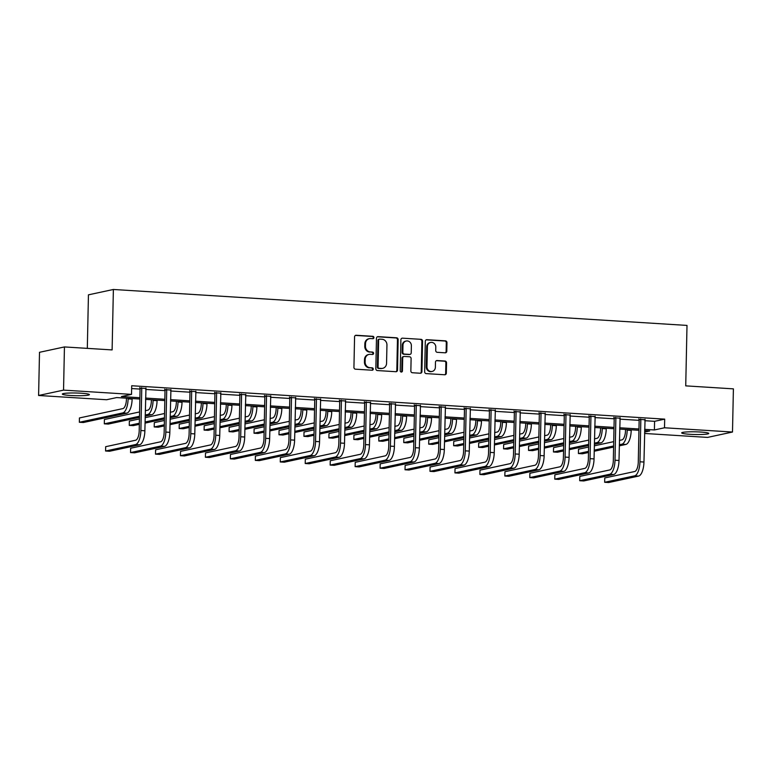 <?xml version="1.0" encoding="UTF-8"?>
<svg xmlns="http://www.w3.org/2000/svg" width="772" height="772" viewBox="0 0 772 772"><rect width="100%" height="100%" fill="white"/><g stroke="black" fill="none" stroke-linecap="round" stroke-linejoin="round"><path stroke-width="1.16" d="M373.928 337.567A1.197 1.09 77.8 0 0 372.857 336.312L356.172 335.27A1.708 1.563 77.8 0 0 354.57 336.862L353.933 367.385A1.708 1.563 77.8 0 0 355.467 369.18L372.143 370.222A1.197 1.09 77.8 0 0 373.272 369.103A1.197 1.09 77.8 0 0 372.2 367.848L370.039 367.713A5.452 5.008 77.8 0 1 365.127 361.971L365.185 359.434A5.452 5.008 77.8 0 1 370.319 354.319L372.48 354.454A1.197 1.09 77.8 0 0 373.6 353.335A1.197 1.09 77.8 0 0 372.529 352.08L370.367 351.945A5.452 5.008 77.8 0 1 365.455 346.203L365.513 343.665A5.452 5.008 77.8 0 1 370.647 338.551L372.808 338.686A1.197 1.09 77.8 0 0 373.928 337.567M372.731 338.686A1.197 1.09 77.8 0 0 372.181 336.457L355.496 335.415A1.708 1.563 77.8 0 0 355.448 335.415M372.065 370.213A1.197 1.09 77.8 0 0 371.525 367.993L370.039 367.713M372.403 354.445A1.197 1.09 77.8 0 0 371.853 352.225L370.367 351.945M689.975 434.298A13.539 1.351 1.2 0 1 681.695 432.88A13.539 1.351 1.2 0 1 700.493 432.03A13.539 1.351 1.2 0 1 708.773 433.449A13.539 1.351 1.2 0 1 689.975 434.298M70.609 395.486A13.539 1.351 1.2 0 1 62.329 394.067A13.539 1.351 1.2 0 1 81.118 393.218A13.539 1.351 1.2 0 1 89.407 394.637A13.539 1.351 1.2 0 1 70.609 395.486M445.183 352.814A1.708 1.563 77.8 0 0 446.795 351.221L446.969 342.652A1.708 1.563 77.8 0 0 445.434 340.857L426.906 339.699A1.708 1.563 77.8 0 0 425.304 341.301L424.668 371.815A1.708 1.563 77.8 0 0 426.202 373.609L444.73 374.767A1.708 1.563 77.8 0 0 446.332 373.175L446.544 362.83A1.708 1.563 77.8 0 0 445.01 361.035L437.087 360.543A1.708 1.563 77.8 0 0 435.476 362.136L435.369 367.269A4.555 4.188 77.8 0 1 432.127 371.457A4.555 4.188 77.8 0 1 426.974 366.739L427.389 346.647A4.555 4.188 77.8 0 1 430.631 342.459A4.555 4.188 77.8 0 1 435.794 347.178L435.726 350.527A1.708 1.563 77.8 0 0 437.261 352.322L445.183 352.814M139.857 399.018L116.697 397.57L106.584 399.742L38.6 395.486L39.507 352.302L64.443 346.937L112.114 349.919L113.378 289.471L687.003 325.417L685.729 385.865L733.4 388.856L732.493 432.03L707.557 437.406L644.552 433.459M64.443 346.937L63.545 390.121L131.52 394.376L121.416 396.557L139.886 397.715M644.823 420.701L654.579 421.319L664.692 419.138L131.703 385.739L131.52 394.376M664.692 419.138L664.509 427.775L732.493 432.03M398.14 339.593A1.708 1.563 77.8 0 0 396.605 337.798L378.077 336.64A1.708 1.563 77.8 0 0 376.475 338.242L375.829 368.755A1.708 1.563 77.8 0 0 377.363 370.55L395.891 371.708A1.708 1.563 77.8 0 0 397.503 370.116L398.14 339.593L397.464 339.738A1.708 1.563 77.8 0 0 395.93 337.943L377.402 336.785A1.708 1.563 77.8 0 0 377.354 336.785M402.492 338.175L421.02 339.333A1.708 1.563 77.8 0 1 422.554 341.127L421.917 371.641A1.708 1.563 77.8 0 1 420.306 373.243L412.383 372.741A1.708 1.563 77.8 0 1 410.849 370.946L411.109 358.575A1.708 1.563 77.8 0 0 409.575 356.78L404.316 356.452A1.708 1.563 77.8 0 0 402.704 358.044L402.434 370.927A1.197 1.09 77.8 0 1 401.585 372.027A1.197 1.09 77.8 0 1 400.234 370.792L400.89 339.767A1.708 1.563 77.8 0 1 402.492 338.175L421.02 339.333M113.378 289.471L88.442 294.836L87.313 348.365M131.645 388.548L140.07 389.078M145.744 389.426L165.025 390.642M170.699 390.989L189.98 392.205M195.654 392.562L214.934 393.768M220.609 394.125L239.88 395.332M245.554 395.689L264.835 396.895M270.509 397.252L289.789 398.458M295.464 398.815L314.744 400.021M320.419 400.378L339.699 401.585M345.373 401.942L364.654 403.148M370.328 403.505L389.609 404.711M395.283 405.068L414.564 406.275M420.238 406.632L439.519 407.838M445.193 408.195L464.464 409.401M470.138 409.758L489.419 410.965M495.093 411.322L514.374 412.528M520.048 412.885L539.329 414.091M545.003 414.448L564.284 415.654M569.958 416.012L589.239 417.218M594.913 417.575L614.194 418.781M619.868 419.138L639.148 420.344M145.792 388.451L139.886 388.075M170.747 390.014L164.841 389.648M195.702 391.578L189.796 391.211M220.657 393.141L214.751 392.774M245.602 394.704L239.706 394.338M270.557 396.268L264.651 395.901M295.512 397.831L289.606 397.464M320.467 399.394L314.561 399.027M345.422 400.957L339.516 400.591M370.377 402.521L364.471 402.154M395.332 404.084L389.426 403.717M420.286 405.647L414.381 405.281M445.241 407.211L439.336 406.844M470.187 408.774L464.29 408.407M495.142 410.337L489.236 409.971M520.096 411.901L514.191 411.534M545.051 413.464L539.145 413.097M570.006 415.027L564.1 414.66M594.961 416.59L589.055 416.224M619.916 418.163L614.01 417.787M644.871 419.727L638.965 419.35M38.6 395.486L63.545 390.121M644.581 432.069L649.686 430.969L644.61 430.651M638.936 430.293L619.655 429.087M613.981 428.73L594.701 427.524M589.026 427.167L569.746 425.961M564.071 425.604L544.8 424.397M539.126 424.04L519.846 422.834M514.171 422.477L494.891 421.271M489.216 420.914L469.936 419.707M464.262 419.35L444.981 418.144M439.307 417.787L420.026 416.581M414.352 416.224L395.071 415.008M389.397 414.66L370.116 413.445M364.442 413.097L345.161 411.881M339.487 411.534L320.216 410.318M314.542 409.971L295.261 408.755M289.587 408.407L270.306 407.191M264.632 406.834L245.351 405.628M239.677 405.271L220.396 404.065M214.722 403.708L195.441 402.502M189.767 402.144L170.487 400.938M164.812 400.581L145.532 399.375M644.639 429.338L654.405 429.956L664.509 427.775M145.561 398.062L164.841 399.278M170.515 399.626L189.796 400.842M195.47 401.189L214.751 402.405M220.425 402.752L239.706 403.968M245.38 404.325L264.661 405.532M270.335 405.889L289.606 407.095M295.28 407.452L314.561 408.658M320.235 409.015L339.516 410.221M345.19 410.579L364.471 411.785M370.145 412.142L389.426 413.348M395.1 413.705L414.381 414.911M420.055 415.268L439.336 416.475M445.01 416.832L464.29 418.038M469.965 418.395L489.245 419.601M494.92 419.958L514.191 421.165M519.865 421.522L539.145 422.728M544.82 423.085L564.1 424.291M569.775 424.648L589.055 425.854M594.729 426.212L614.01 427.418M619.684 427.775L638.965 428.981M654.579 421.319L654.405 429.956M369.383 338.647L368.717 338.792A5.452 5.008 77.8 0 0 364.838 343.81L365.513 343.665M369.692 352.09A5.452 5.008 77.8 0 1 364.78 346.348L364.838 343.81M369.055 354.416L368.379 354.56A5.452 5.008 77.8 0 0 364.509 359.578L365.185 359.434M369.363 367.858A5.452 5.008 77.8 0 1 364.452 362.116L364.509 359.578M395.94 371.708A1.708 1.563 77.8 0 0 396.827 370.261L397.464 339.738M379.756 339.12A1.197 1.09 77.8 0 0 378.627 340.24L378.068 367.028A1.197 1.09 77.8 0 0 379.148 368.283L381.426 368.427A5.452 5.008 77.8 0 0 386.56 363.313L386.946 345.007A5.452 5.008 77.8 0 0 382.034 339.265L379.756 339.12M379.081 339.265A1.197 1.09 77.8 0 0 377.962 340.384L378.627 340.24M382.68 368.331L382.005 368.476A5.452 5.008 77.8 0 1 380.75 368.572L378.473 368.427A1.197 1.09 77.8 0 1 377.392 367.173L377.962 340.384M420.354 373.243A1.708 1.563 77.8 0 0 421.242 371.786L421.879 341.272A1.708 1.563 77.8 0 0 420.344 339.477M403.92 356.481L403.245 356.625A1.708 1.563 77.8 0 0 402.029 358.189L401.758 371.071L402.434 370.927M401.237 372.046A1.197 1.09 77.8 0 0 401.758 371.071M411.38 345.731A4.555 4.188 77.8 0 0 406.217 341.012A4.555 4.188 77.8 0 0 402.974 345.2L402.83 352.283A1.708 1.563 77.8 0 0 404.364 354.078L409.623 354.406A1.708 1.563 77.8 0 0 411.225 352.804L411.38 345.731M406.217 341.012L405.541 341.156A4.555 4.188 77.8 0 0 402.299 345.345L402.974 345.2M410.019 354.377L409.343 354.522A1.708 1.563 77.8 0 1 408.948 354.551L403.688 354.223A1.708 1.563 77.8 0 1 402.154 352.428L402.299 345.345M430.631 342.459L429.956 342.604A4.555 4.188 77.8 0 0 426.713 346.792L427.389 346.647M432.127 371.457L431.461 371.602A4.555 4.188 77.8 0 1 426.298 366.883L426.713 346.792M444.778 374.767A1.708 1.563 77.8 0 0 445.656 373.32L445.878 362.975A1.708 1.563 77.8 0 0 444.344 361.18L436.412 360.688A1.708 1.563 77.8 0 0 436.363 360.678M445.232 352.814A1.708 1.563 77.8 0 0 446.12 351.366L446.293 342.797A1.708 1.563 77.8 0 0 444.759 341.002L426.231 339.844A1.708 1.563 77.8 0 0 426.183 339.844M126.454 398.178L126.434 399.23A8.685 3.339 93.6 0 1 122.883 408.6L79.439 417.951L79.352 422.265L122.796 412.914A13.018 5.008 -86.4 0 0 128.123 398.873L128.133 398.284M79.352 422.265L83.347 422.516L126.791 413.165A13.018 5.008 -86.4 0 0 132.118 399.124L132.128 398.535M141.575 387.718L141.758 388.268L140.079 388.634L139.192 430.873A8.685 3.339 93.6 0 1 135.64 440.233L105.677 446.689L105.59 451.012L135.554 444.556A13.018 5.008 -86.4 0 0 140.88 430.515L141.758 388.268M105.59 451.012L109.585 451.253L139.549 444.807A13.018 5.008 -86.4 0 0 144.875 430.766L145.976 387.988M140.079 388.634L139.722 387.602M151.409 399.742L151.389 400.793A8.685 3.339 93.6 0 1 147.838 410.164L145.3 410.704M145.184 416.137L151.746 414.728A13.018 5.008 -86.4 0 0 157.073 400.687L157.083 400.099M145.204 415.027L147.751 414.477A13.018 5.008 -86.4 0 0 153.078 400.436L153.088 399.848M139.587 411.939L104.394 419.514L104.307 423.828L139.5 416.253M104.307 423.828L108.302 424.079L139.471 417.372M176.363 401.305L176.344 402.357A8.685 3.339 93.6 0 1 172.793 411.727L170.255 412.267M170.139 417.7L176.701 416.291A13.018 5.008 -86.4 0 0 182.028 402.251L182.038 401.662M170.158 416.59L172.696 416.04A13.018 5.008 -86.4 0 0 178.023 402L178.042 401.411M164.542 413.502L145.155 417.671M139.442 418.906L129.349 421.078L129.252 425.391L139.356 423.22M145.059 421.995L164.455 417.816M129.252 425.391L133.257 425.642L139.327 424.339M145.04 423.114L164.426 418.935M166.53 389.281L166.713 389.831L165.034 390.198L164.147 432.436A8.685 3.339 93.6 0 1 160.595 441.796L130.632 448.252L130.545 452.575L160.508 446.12A13.018 5.008 -86.4 0 0 165.835 432.079L166.713 389.831M130.545 452.575L134.54 452.826L164.504 446.37A13.018 5.008 -86.4 0 0 169.83 432.33L170.93 389.561M165.034 390.198L164.677 389.165M191.475 390.844L191.668 391.394L189.989 391.761L189.101 433.999A8.685 3.339 93.6 0 1 185.55 443.369L155.587 449.815L155.5 454.139L185.463 447.683A13.018 5.008 -86.4 0 0 190.79 433.642L191.668 391.394M155.5 454.139L159.495 454.39L189.458 447.934A13.018 5.008 -86.4 0 0 194.785 433.893L195.885 391.124M189.989 391.761L189.632 390.728M201.318 402.868L201.299 403.92A8.685 3.339 93.6 0 1 197.748 413.29L195.2 413.831M195.094 419.273L201.656 417.855A13.018 5.008 -86.4 0 0 206.983 403.814L206.993 403.225M195.113 418.154L197.651 417.604A13.018 5.008 -86.4 0 0 202.978 403.563L202.997 402.974M189.497 415.066L170.101 419.235M164.397 420.47L154.304 422.641L154.207 426.964L164.311 424.783M170.014 423.558L189.41 419.379M154.207 426.964L158.212 427.205L164.282 425.903M169.994 424.677L189.381 420.499M226.273 404.432L226.254 405.493A8.685 3.339 93.6 0 1 222.703 414.853L220.155 415.394M220.049 420.837L226.611 419.418A13.018 5.008 -86.4 0 0 231.938 405.377L231.947 404.789M220.068 419.717L222.606 419.167A13.018 5.008 -86.4 0 0 227.933 405.126L227.952 404.538M214.452 416.629L195.055 420.798M189.352 422.033L179.258 424.204L179.162 428.528L189.265 426.347M194.969 425.121L214.365 420.943M179.162 428.528L183.167 428.778L189.236 427.466M194.949 426.24L214.336 422.062M251.228 405.995L251.209 407.056A8.685 3.339 93.6 0 1 247.648 416.417L245.11 416.957M244.994 422.4L251.566 420.981A13.018 5.008 -86.4 0 0 256.893 406.94L256.902 406.352M245.023 421.28L247.561 420.73A13.018 5.008 -86.4 0 0 252.888 406.69L252.898 406.101M239.407 418.192L220.01 422.361M214.307 423.596L204.204 425.768L204.117 430.091L214.211 427.91M219.923 426.684L239.31 422.506M204.117 430.091L208.112 430.342L214.191 429.029M219.895 427.804L239.291 423.625M216.43 392.408L216.623 392.958L214.934 393.324L214.056 435.562A8.685 3.339 93.6 0 1 210.505 444.933L180.542 451.379L180.445 455.702L210.409 449.246A13.018 5.008 -86.4 0 0 215.735 435.205L216.623 392.958M180.445 455.702L184.45 455.953L214.413 449.497A13.018 5.008 -86.4 0 0 219.74 435.456L220.84 392.687M214.934 393.324L214.587 392.292M241.385 393.971L241.578 394.531L239.889 394.888L239.011 437.126A8.685 3.339 93.6 0 1 235.46 446.496L205.497 452.942L205.4 457.265L235.363 450.809A13.018 5.008 -86.4 0 0 240.69 436.769L241.578 394.531M205.4 457.265L209.405 457.516L239.368 451.06A13.018 5.008 -86.4 0 0 244.695 437.02L245.795 394.251M239.889 394.888L239.532 393.855M266.34 395.534L266.533 396.094L264.844 396.451L263.966 438.689A8.685 3.339 93.6 0 1 260.415 448.059L230.452 454.505L230.355 458.829L260.318 452.373A13.018 5.008 -86.4 0 0 265.645 438.332L266.533 396.094M230.355 458.829L234.36 459.079L264.323 452.624A13.018 5.008 -86.4 0 0 269.65 438.583L270.75 395.814M264.844 396.451L264.487 395.418M276.183 407.558L276.154 408.62A8.685 3.339 93.6 0 1 272.603 417.98L270.065 418.52M269.949 423.963L276.511 422.545A13.018 5.008 -86.4 0 0 281.838 408.504L281.857 407.915M269.978 422.844L272.516 422.294A13.018 5.008 -86.4 0 0 277.843 408.253L277.852 407.664M264.362 419.756L244.965 423.934M239.262 425.16L229.159 427.331L229.072 431.654L239.166 429.473M244.878 428.248L264.265 424.069M229.072 431.654L233.067 431.905L239.146 430.593M244.849 429.367L264.246 425.189M291.295 397.097L291.488 397.657L289.799 398.014L288.911 440.262A8.685 3.339 93.6 0 1 285.36 449.622L255.397 456.069L255.31 460.392L285.273 453.936A13.018 5.008 -86.4 0 0 290.6 439.895L291.488 397.657M255.31 460.392L259.315 460.643L289.268 454.187A13.018 5.008 -86.4 0 0 294.605 440.146L295.695 397.377M289.799 398.014L289.442 396.982M301.138 409.131L301.109 410.183A8.685 3.339 93.6 0 1 297.558 419.543L295.02 420.084M294.904 425.526L301.466 424.108A13.018 5.008 -86.4 0 0 306.793 410.067L306.812 409.478M294.933 424.407L297.471 423.857A13.018 5.008 -86.4 0 0 302.798 409.816L302.807 409.228M289.317 421.319L269.92 425.497M264.217 426.723L254.113 428.894L254.027 433.217L264.12 431.037M269.833 429.811L289.22 425.633M254.027 433.217L258.022 433.468L264.101 432.156M269.804 430.93L289.201 426.752M316.25 398.661L316.443 399.22L314.754 399.578L313.866 441.825A8.685 3.339 93.6 0 1 310.315 451.186L280.352 457.632L280.265 461.955L310.228 455.499A13.018 5.008 -86.4 0 0 315.555 441.459L316.443 399.22M280.265 461.955L284.26 462.206L314.223 455.75A13.018 5.008 -86.4 0 0 319.55 441.709L320.65 398.941M314.754 399.578L314.397 398.545M326.083 410.694L326.064 411.746A8.685 3.339 93.6 0 1 322.513 421.107L319.975 421.647M319.859 427.09L326.421 425.671A13.018 5.008 -86.4 0 0 331.748 411.63L331.757 411.042M319.888 425.97L322.426 425.42A13.018 5.008 -86.4 0 0 327.753 411.38L327.762 410.791M314.262 422.882L294.875 427.061M289.162 428.286L279.068 430.458L278.982 434.781L289.075 432.6M294.788 431.374L314.175 427.196M278.982 434.781L282.977 435.032L289.056 433.719M294.759 432.494L314.156 428.315M341.205 400.224L341.398 400.784L339.709 401.141L338.821 443.389A8.685 3.339 93.6 0 1 335.27 452.749L305.307 459.195L305.22 463.518L335.183 457.063A13.018 5.008 -86.4 0 0 340.51 443.022L341.398 400.784M305.22 463.518L309.215 463.769L339.178 457.313A13.018 5.008 -86.4 0 0 344.505 443.273L345.605 400.504M339.709 401.141L339.352 400.108M351.038 412.258L351.019 413.31A8.685 3.339 93.6 0 1 347.468 422.67L344.93 423.22M344.814 428.653L351.376 427.234A13.018 5.008 -86.4 0 0 356.703 413.194L356.712 412.605M344.833 427.534L347.381 426.984A13.018 5.008 -86.4 0 0 352.707 412.943L352.717 412.354M339.217 424.446L319.83 428.624M314.117 429.85L304.023 432.021L303.936 436.344L314.03 434.163M319.733 432.938L339.13 428.759M303.936 436.344L307.932 436.595L314.011 435.283M319.714 434.057L339.111 429.879M366.16 401.787L366.343 402.347L364.664 402.704L363.776 444.952A8.685 3.339 93.6 0 1 360.225 454.312L330.262 460.759L330.175 465.082L360.138 458.626A13.018 5.008 -86.4 0 0 365.465 444.585L366.343 402.347M330.175 465.082L334.17 465.333L364.133 458.877A13.018 5.008 -86.4 0 0 369.46 444.836L370.56 402.067M364.664 402.704L364.307 401.672M375.993 413.821L375.974 414.873A8.685 3.339 93.6 0 1 372.422 424.233L369.885 424.783M369.769 430.216L376.331 428.798A13.018 5.008 -86.4 0 0 381.657 414.757L381.667 414.168M369.788 429.097L372.336 428.547A13.018 5.008 -86.4 0 0 377.662 414.506L377.672 413.917M364.172 426.009L344.785 430.187M339.072 431.413L328.978 433.584L328.891 437.907L338.985 435.726M344.688 434.501L364.085 430.322M328.891 437.907L332.886 438.158L338.956 436.846M344.669 435.62L364.056 431.442M391.115 403.351L391.298 403.91L389.619 404.267L388.731 446.515A8.685 3.339 93.6 0 1 385.18 455.876L355.216 462.322L355.13 466.645L385.093 460.189A13.018 5.008 -86.4 0 0 390.42 446.148L391.298 403.91M355.13 466.645L359.125 466.896L389.088 460.44A13.018 5.008 -86.4 0 0 394.415 446.399L395.515 403.631M389.619 404.267L389.262 403.235M400.948 415.384L400.929 416.436A8.685 3.339 93.6 0 1 397.377 425.797L394.839 426.347M394.724 431.78L401.286 430.361A13.018 5.008 -86.4 0 0 406.612 416.32L406.622 415.741M394.743 430.66L397.281 430.11A13.018 5.008 -86.4 0 0 402.608 416.069L402.627 415.49M389.127 427.572L369.74 431.751M364.027 432.976L353.933 435.147L353.837 439.471L363.94 437.299M369.643 436.064L389.04 431.886M353.837 439.471L357.841 439.722L363.911 438.409M369.624 437.184L389.011 433.005M416.06 404.914L416.253 405.474L414.574 405.831L413.686 448.078A8.685 3.339 93.6 0 1 410.135 457.439L380.171 463.885L380.085 468.208L410.048 461.752A13.018 5.008 -86.4 0 0 415.375 447.712L416.253 405.474M380.085 468.208L384.08 468.459L414.043 462.003A13.018 5.008 -86.4 0 0 419.37 447.963L420.47 405.194M414.574 405.831L414.217 404.798M425.903 416.948L425.883 417.999A8.685 3.339 93.6 0 1 422.332 427.36L419.785 427.91M419.678 433.343L426.24 431.924A13.018 5.008 -86.4 0 0 431.567 417.884L431.577 417.305M419.698 432.223L422.236 431.673A13.018 5.008 -86.4 0 0 427.563 417.633L427.582 417.054M414.082 429.135L394.685 433.314M388.982 434.539L378.888 436.711L378.791 441.034L388.895 438.863M394.598 437.627L413.995 433.449M378.791 441.034L382.796 441.285L388.866 439.972M394.579 438.747L413.966 434.568M441.015 406.477L441.208 407.037L439.519 407.394L438.641 449.642A8.685 3.339 93.6 0 1 435.09 459.002L405.126 465.448L405.03 469.772L434.993 463.316A13.018 5.008 -86.4 0 0 440.32 449.275L441.208 407.037M405.03 469.772L409.035 470.023L438.998 463.567A13.018 5.008 -86.4 0 0 444.325 449.526L445.425 406.757M439.519 407.394L439.171 406.362M450.858 418.511L450.838 419.563A8.685 3.339 93.6 0 1 447.287 428.923L444.74 429.473M444.633 434.906L451.195 433.488A13.018 5.008 -86.4 0 0 456.522 419.447L456.532 418.868M444.653 433.787L447.191 433.237A13.018 5.008 -86.4 0 0 452.517 419.196L452.537 418.617M439.036 430.699L419.64 434.877M413.937 436.103L403.843 438.274L403.746 442.597L413.85 440.426M419.553 439.191L438.95 435.022M403.746 442.597L407.751 442.848L413.821 441.536M419.534 440.31L438.921 436.132M465.97 408.041L466.163 408.6L464.474 408.957L463.596 451.205A8.685 3.339 93.6 0 1 460.044 460.566L430.081 467.021L429.985 471.335L459.948 464.879A13.018 5.008 -86.4 0 0 465.275 450.838L466.163 408.6M429.985 471.335L433.989 471.586L463.953 465.13A13.018 5.008 -86.4 0 0 469.279 451.089L470.38 408.32M464.474 408.957L464.117 407.925M475.813 420.074L475.793 421.126A8.685 3.339 93.6 0 1 472.232 430.487L469.694 431.037M469.579 436.469L476.15 435.051A13.018 5.008 -86.4 0 0 481.477 421.01L481.487 420.431M469.608 435.35L472.146 434.81A13.018 5.008 -86.4 0 0 477.472 420.759L477.482 420.18M463.991 432.262L444.595 436.441M438.892 437.666L428.788 439.837L428.701 444.161L438.795 441.989M444.508 440.754L463.895 436.585M428.701 444.161L432.696 444.411L438.776 443.099M444.479 441.873L463.875 437.695M490.924 409.604L491.117 410.164L489.429 410.521L488.551 452.768A8.685 3.339 93.6 0 1 484.999 462.129L455.036 468.585L454.94 472.898L484.903 466.442A13.018 5.008 -86.4 0 0 490.23 452.402L491.117 410.164M454.94 472.898L458.944 473.149L488.908 466.693A13.018 5.008 -86.4 0 0 494.234 452.653L495.334 409.884M489.429 410.521L489.072 409.488M500.767 421.637L500.738 422.689A8.685 3.339 93.6 0 1 497.187 432.05L494.649 432.6M494.534 438.033L501.096 436.624A13.018 5.008 -86.4 0 0 506.422 422.573L506.442 421.995M494.562 436.913L497.1 436.373A13.018 5.008 -86.4 0 0 502.427 422.323L502.437 421.744M488.946 433.825L469.55 438.004M463.847 439.229L453.743 441.401L453.656 445.724L463.75 443.553M469.463 442.317L488.85 438.149M453.656 445.724L457.651 445.975L463.731 444.662M469.434 443.437L488.83 439.258M515.879 411.167L516.072 411.727L514.384 412.094L513.496 454.332A8.685 3.339 93.6 0 1 509.945 463.692L479.981 470.148L479.894 474.462L509.858 468.006A13.018 5.008 -86.4 0 0 515.185 453.965L516.072 411.727M479.894 474.462L483.899 474.712L513.853 468.257A13.018 5.008 -86.4 0 0 519.189 454.216L520.28 411.447M514.384 412.094L514.027 411.051M525.722 423.201L525.693 424.253A8.685 3.339 93.6 0 1 522.142 433.613L519.604 434.163M519.488 439.596L526.05 438.187A13.018 5.008 -86.4 0 0 531.377 424.137L531.397 423.558M519.517 438.477L522.055 437.936A13.018 5.008 -86.4 0 0 527.382 423.886L527.392 423.307M513.901 435.389L494.505 439.567M488.801 440.793L478.698 442.974L478.611 447.287L488.705 445.116M494.418 443.881L513.805 439.712M478.611 447.287L482.606 447.538L488.686 446.226M494.389 445L513.785 440.822M540.834 412.73L541.027 413.29L539.338 413.657L538.451 455.895A8.685 3.339 93.6 0 1 534.899 465.255L504.936 471.711L504.849 476.025L534.813 469.569A13.018 5.008 -86.4 0 0 540.139 455.528L541.027 413.29M504.849 476.025L508.844 476.276L538.808 469.82A13.018 5.008 -86.4 0 0 544.135 455.779L545.235 413.01M539.338 413.657L538.981 412.615M550.668 424.764L550.648 425.816A8.685 3.339 93.6 0 1 547.097 435.176L544.559 435.726M544.443 441.159L551.005 439.75A13.018 5.008 -86.4 0 0 556.332 425.7L556.342 425.121M544.472 440.04L547.01 439.5A13.018 5.008 -86.4 0 0 552.337 425.449L552.347 424.87M538.846 436.952L519.459 441.13M513.747 442.356L503.653 444.537L503.566 448.85L513.66 446.679M519.373 445.444L538.759 441.275M503.566 448.85L507.561 449.101L513.641 447.789M519.344 446.563L538.74 442.385M565.789 414.294L565.982 414.853L564.293 415.22L563.406 457.458A8.685 3.339 93.6 0 1 559.854 466.819L529.891 473.275L529.804 477.588L559.768 471.142A13.018 5.008 -86.4 0 0 565.094 457.092L565.982 414.853M529.804 477.588L533.799 477.839L563.763 471.383A13.018 5.008 -86.4 0 0 569.089 457.342L570.19 414.574M564.293 415.22L563.936 414.178M575.622 426.327L575.603 427.379A8.685 3.339 93.6 0 1 572.052 436.74L569.514 437.29M569.398 442.723L575.96 441.314A13.018 5.008 -86.4 0 0 581.287 427.263L581.297 426.684M569.418 441.603L571.965 441.063A13.018 5.008 -86.4 0 0 577.292 427.012L577.302 426.433M563.801 438.515L544.414 442.694M538.702 443.919L528.608 446.1L528.521 450.414L538.615 448.243M544.318 447.007L563.714 442.838M528.521 450.414L532.516 450.665L538.595 449.352M544.299 448.127L563.695 443.948M590.744 415.867L590.927 416.417L589.248 416.783L588.361 459.022A8.685 3.339 93.6 0 1 584.809 468.382L554.846 474.838L554.759 479.151L584.722 472.705A13.018 5.008 -86.4 0 0 590.049 458.655L590.927 416.417M554.759 479.151L558.754 479.402L588.718 472.956A13.018 5.008 -86.4 0 0 594.044 458.906L595.144 416.137M589.248 416.783L588.891 415.751M600.577 427.891L600.558 428.942A8.685 3.339 93.6 0 1 597.007 438.303L594.469 438.853M594.353 444.286L600.915 442.877A13.018 5.008 -86.4 0 0 606.242 428.827L606.252 428.248M594.372 443.167L596.92 442.626A13.018 5.008 -86.4 0 0 602.247 428.576L602.256 427.997M588.756 440.079L569.369 444.257M563.657 445.483L553.563 447.663L553.476 451.977L563.57 449.806M569.273 448.571L588.669 444.402M553.476 451.977L557.471 452.228L563.541 450.925M569.253 449.69L588.64 445.512M615.699 417.43L615.882 417.98L614.203 418.347L613.315 460.585A8.685 3.339 93.6 0 1 609.764 469.945L579.801 476.401L579.714 480.715L609.677 474.269A13.018 5.008 -86.4 0 0 615.004 460.218L615.882 417.98M579.714 480.715L583.709 480.966L613.672 474.519A13.018 5.008 -86.4 0 0 618.999 460.469L620.099 417.7M614.203 418.347L613.846 417.314M625.532 429.454L625.513 430.506A8.685 3.339 93.6 0 1 621.962 439.866L619.424 440.416M619.308 445.849L625.87 444.44A13.018 5.008 -86.4 0 0 631.197 430.39L631.207 429.811M619.327 444.73L621.865 444.19A13.018 5.008 -86.4 0 0 627.192 430.149L627.211 429.56M613.711 441.642L594.324 445.82M588.611 447.046L578.517 449.227L578.421 453.54L588.525 451.369M594.228 450.134L613.624 445.965M578.421 453.54L582.426 453.791L588.496 452.488M594.208 451.253L613.595 447.075M640.644 418.993L640.837 419.543L639.158 419.91L638.27 462.148A8.685 3.339 93.6 0 1 634.719 471.509L604.756 477.964L604.669 482.278L634.632 475.832A13.018 5.008 -86.4 0 0 639.959 461.781L640.837 419.543M604.669 482.278L608.664 482.529L638.627 476.083A13.018 5.008 -86.4 0 0 643.954 462.032L645.054 419.264M639.158 419.91L638.801 418.878M372.181 336.457L372.857 336.312M371.525 367.993L372.2 367.848M371.853 352.225L372.529 352.08M364.78 346.348L365.455 346.203M364.452 362.116L365.127 361.971M355.496 335.415L356.172 335.27M396.827 370.261L397.503 370.116M377.402 336.785L378.077 336.64M395.93 337.943L396.605 337.798M377.392 367.173L378.068 367.028M378.473 368.427L379.148 368.283M380.75 368.572L381.426 368.427M421.879 341.272L422.554 341.127M421.242 371.786L421.917 371.641M402.029 358.189L402.704 358.044M402.154 352.428L402.83 352.283M403.688 354.223L404.364 354.078M408.948 354.551L409.623 354.406M426.298 366.883L426.974 366.739M436.412 360.688L437.087 360.543M444.344 361.18L445.01 361.035M445.878 362.975L446.544 362.83M445.656 373.32L446.332 373.175M426.231 339.844L426.906 339.699M444.759 341.002L445.434 340.857M446.293 342.797L446.969 342.652M446.12 351.366L446.795 351.221M128.123 398.873L132.118 399.124M122.796 412.914L126.791 413.165M140.88 430.515L144.875 430.766M135.554 444.556L139.549 444.807M153.078 400.436L157.073 400.687M147.751 414.477L151.746 414.728M178.023 402L182.028 402.251M172.696 416.04L176.701 416.291M165.835 432.079L169.83 432.33M160.508 446.12L164.504 446.37M190.79 433.642L194.785 433.893M185.463 447.683L189.458 447.934M202.978 403.563L206.983 403.814M197.651 417.604L201.656 417.855M227.933 405.126L231.938 405.377M222.606 419.167L226.611 419.418M252.888 406.69L256.893 406.94M247.561 420.73L251.566 420.981M215.735 435.205L219.74 435.456M210.409 449.246L214.413 449.497M240.69 436.769L244.695 437.02M235.363 450.809L239.368 451.06M265.645 438.332L269.65 438.583M260.318 452.373L264.323 452.624M277.843 408.253L281.838 408.504M272.516 422.294L276.511 422.545M290.6 439.895L294.605 440.146M285.273 453.936L289.268 454.187M302.798 409.816L306.793 410.067M297.471 423.857L301.466 424.108M315.555 441.459L319.55 441.709M310.228 455.499L314.223 455.75M327.753 411.38L331.748 411.63M322.426 425.42L326.421 425.671M340.51 443.022L344.505 443.273M335.183 457.063L339.178 457.313M352.707 412.943L356.703 413.194M347.381 426.984L351.376 427.234M365.465 444.585L369.46 444.836M360.138 458.626L364.133 458.877M377.662 414.506L381.657 414.757M372.336 428.547L376.331 428.798M390.42 446.148L394.415 446.399M385.093 460.189L389.088 460.44M402.608 416.069L406.612 416.32M397.281 430.11L401.286 430.361M415.375 447.712L419.37 447.963M410.048 461.752L414.043 462.003M427.563 417.633L431.567 417.884M422.236 431.673L426.24 431.924M440.32 449.275L444.325 449.526M434.993 463.316L438.998 463.567M452.517 419.196L456.522 419.447M447.191 433.237L451.195 433.488M465.275 450.838L469.279 451.089M459.948 464.879L463.953 465.13M477.472 420.759L481.477 421.01M472.146 434.81L476.15 435.051M490.23 452.402L494.234 452.653M484.903 466.442L488.908 466.693M502.427 422.323L506.422 422.573M497.1 436.373L501.096 436.624M515.185 453.965L519.189 454.216M509.858 468.006L513.853 468.257M527.382 423.886L531.377 424.137M522.055 437.936L526.05 438.187M540.139 455.528L544.135 455.779M534.813 469.569L538.808 469.82M552.337 425.449L556.332 425.7M547.01 439.5L551.005 439.75M565.094 457.092L569.089 457.342M559.768 471.142L563.763 471.383M577.292 427.012L581.287 427.263M571.965 441.063L575.96 441.314M590.049 458.655L594.044 458.906M584.722 472.705L588.718 472.956M602.247 428.576L606.242 428.827M596.92 442.626L600.915 442.877M615.004 460.218L618.999 460.469M609.677 474.269L613.672 474.519M627.192 430.149L631.197 430.39M621.865 444.19L625.87 444.44M639.959 461.781L643.954 462.032M634.632 475.832L638.627 476.083M378.801 339.284L379.477 339.14"/></g></svg>
